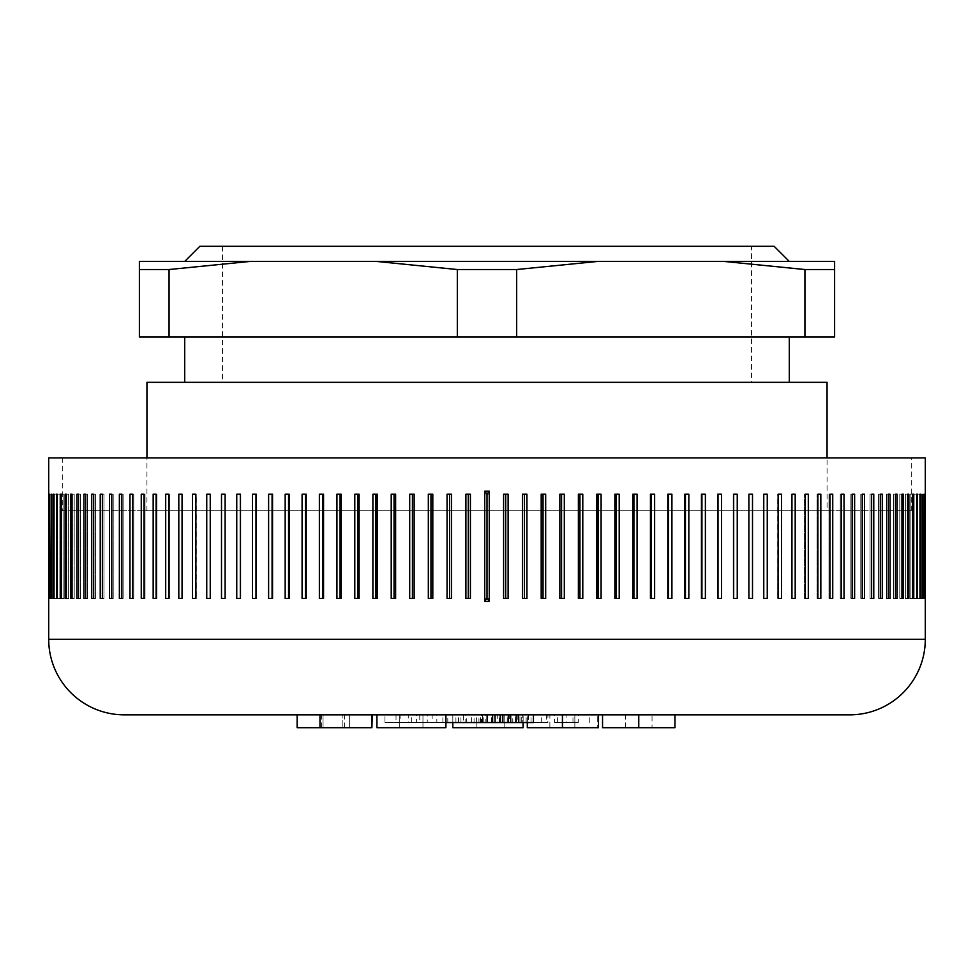 <?xml version="1.0" encoding="UTF-8"?>
<svg xmlns="http://www.w3.org/2000/svg" width="974" height="974" viewBox="0 0 974 974"><rect width="100%" height="100%" fill="white"/><g stroke="black" fill="none" stroke-linecap="round" stroke-linejoin="round"><path stroke-width="0.73" stroke-dasharray="4.87 3.65" d="M789.281 261.422L184.719 261.422L789.281 261.422M751.49 246.312L222.51 246.312L751.49 246.312L751.49 382.332L222.51 382.332L751.49 382.332M222.51 246.312L222.51 382.332M184.719 336.992L789.281 336.992L184.719 336.992M184.719 382.332L789.281 382.332L184.719 382.332M827.06 510.802L146.94 510.802L827.06 510.802L827.06 457.902M146.94 510.802L146.94 457.902M62.299 510.802L911.701 510.802L62.299 510.802L62.299 457.902L911.701 457.902L62.299 457.902M911.701 510.802L911.701 457.902M674.97 714.843L602.541 714.843M297.131 727.688L344.37 727.688L297.204 727.688L297.204 714.843L297.204 727.688L372.251 727.688L321.554 727.688L371.91 727.688L371.91 714.843L297.131 714.843L372.251 714.843M408.751 714.843L384.974 714.843L384.974 722.55L408.751 722.55L408.751 714.843L376.926 714.843L598.486 714.843L549.872 714.843L597.707 714.843L554.571 714.843L554.571 722.55L578.3 722.55L578.3 714.843M474.082 714.843L510.595 714.843L474.082 714.843L474.082 722.55L463.429 722.55L463.429 714.843M342.86 714.843L344.37 714.843L342.86 714.843L342.86 727.688L342.86 714.843M481.46 722.55L500.441 722.55L476.603 722.55L476.603 714.843L481.46 714.843L481.46 722.55L492.26 722.55L492.26 714.843L497.081 714.843L497.081 722.55L523.135 722.55L523.135 714.843L528.602 714.843L527.397 714.843L527.397 722.55L497.276 722.55L519.946 722.55L519.946 714.843L508.172 714.843L554.571 714.843M519.946 714.843L557.384 714.843L517.851 714.843L517.851 722.55L507.186 722.55L541.702 722.55L517.851 722.55M507.186 722.55L507.186 714.843L541.702 714.843L517.851 714.843M507.186 714.843L502.28 714.843L502.28 722.55L491.578 722.55L526.143 722.55L502.28 722.55M491.578 722.55L491.578 714.843L526.143 714.843L502.28 714.843M491.578 714.843L482.568 714.843L482.568 722.55L447.797 722.55L447.797 714.843L482.568 714.843M471.599 722.55L471.599 714.843L447.797 714.843M471.599 714.843L466.753 714.843L466.753 722.55L432.127 722.55L432.127 714.843L466.753 714.843M455.917 722.55L455.917 714.843L432.127 714.843M455.917 714.843L400.898 714.843L452.825 714.843L452.825 722.55L400.898 722.55L400.898 714.843M436.851 714.843L422.959 714.843L422.959 722.55L436.851 722.55L436.851 714.843L422.959 714.843L452.825 714.843L452.825 722.55L452.825 714.843L452.825 722.55L416.592 722.55L416.592 714.843M460.958 722.55L460.958 714.843L465.852 714.843L465.852 722.55L492.613 722.55L422.959 722.55L422.959 714.843L419.77 714.843L419.77 722.55L396.016 722.55L396.016 714.843L419.77 714.843M384.974 714.843L396.016 714.843M445.909 722.55L445.909 727.688L376.926 727.688L376.926 714.843L445.909 714.843L445.909 722.55L436.851 722.55M487.11 714.843L445.909 714.843M460.958 714.843L465.852 714.843M476.603 714.843L481.46 714.843M492.26 714.843L497.081 714.843M508.051 722.55L508.051 714.843L516.159 714.843M508.051 714.843L512.774 714.843L512.774 722.55M518.521 714.843L512.774 714.843M527.397 714.843L521.248 714.843L521.248 722.55M400.898 722.55L452.825 722.55L452.825 714.843L452.825 727.688L522.746 727.688L522.746 714.843L522.746 727.688L476.164 727.688L476.164 722.55L476.164 727.688L476.164 722.55L482.41 722.55L476.164 722.55L478.94 722.55L476.164 722.55L476.164 727.688L523.135 727.688L523.135 714.843L521.248 714.843M527.397 722.55L547.899 722.55L547.899 714.843M519.946 722.55L547.899 722.55M578.3 722.55L566.052 722.55L566.052 714.843M589.246 722.55L589.246 714.843M572.98 722.55L572.98 714.843M523.135 722.55L528.602 722.55L528.602 714.843M554.571 722.55L566.052 722.55M533.435 722.55L528.602 722.55M480.389 722.55L480.389 714.843L485.198 714.843L485.198 722.55L504.215 722.55L504.215 714.843L509.305 714.843L509.305 722.55M504.215 714.843L502.207 714.843L504.155 714.843L504.155 727.688L504.155 714.843L509.305 714.843M504.215 722.55L487.207 722.55L487.207 714.843L485.198 714.843M487.207 714.843L482.41 714.843L482.41 722.55M480.389 714.843L482.41 714.843M476.761 722.55L476.761 714.843L481.594 714.843L481.594 722.55L494.695 722.55L481.594 722.55M483.774 722.55L483.774 714.843L481.594 714.843M483.774 714.843L478.94 714.843L478.94 722.55M476.761 714.843L478.94 714.843M476.603 722.55L465.852 722.55M492.26 722.55L497.081 722.55M432.127 722.55L466.753 722.55M442.878 722.55L442.878 714.843M492.503 722.55L492.503 714.843L494.695 714.843L494.695 722.55M487.207 722.55L485.198 722.55M499.467 722.55L499.467 714.843L497.276 714.843L497.276 722.55M541.702 722.55L541.702 714.843M546.645 722.55L522.746 722.55L546.645 722.55L546.645 714.843M557.384 722.55L557.384 714.843M447.797 722.55L482.568 722.55M408.751 722.55L419.77 722.55M384.974 722.55L396.016 722.55M492.503 714.843L497.276 714.843M499.467 714.843L494.695 714.843M146.94 382.332L827.06 382.332M48.7 457.902L925.3 457.902M925.239 494.183L922.171 494.183L922.171 598.462L925.142 598.462L922.171 598.462L925.142 598.462L925.142 494.183L925.239 598.462L922.171 598.462L922.171 494.183L925.142 494.183M924.533 494.183L921.367 494.183L921.367 598.462L924.241 598.462L921.367 598.462L924.241 598.462L924.241 494.183L924.533 598.462L921.367 598.462L921.367 494.183L924.241 494.183M922.999 494.183L919.76 494.183L919.76 598.462L922.512 598.462L919.76 598.462L922.512 598.462L922.512 494.183L922.999 598.462L919.76 598.462L919.76 494.183L922.512 494.183M920.674 494.183L917.35 494.183L917.35 598.462L919.992 598.462L917.35 598.462L919.992 598.462L919.992 494.183L920.674 494.183L920.674 598.462L917.35 598.462L917.35 494.183L919.992 494.183M919.992 598.462L920.674 598.462M917.532 494.183L914.136 494.183L914.136 598.462L916.668 598.462L914.136 598.462L916.668 598.462L916.668 494.183L917.532 494.183L917.532 598.462L914.136 598.462L914.136 494.183L916.668 494.183M916.668 598.462L917.532 598.462M913.6 494.183L910.142 494.183L910.142 598.462L912.541 598.462L910.142 598.462L912.541 598.462L912.541 494.183L913.6 494.183L913.6 598.462L910.142 598.462L910.142 494.183L912.541 494.183M912.541 598.462L913.6 598.462M908.888 494.183L905.357 494.183L905.357 598.462L907.634 598.462L905.357 598.462L907.634 598.462L907.634 494.183L908.888 494.183L908.888 598.462L905.357 598.462L905.357 494.183L907.634 494.183M907.634 598.462L908.888 598.462M903.385 494.183L899.806 494.183L899.806 598.462L901.948 598.462L899.806 598.462L901.948 598.462L901.948 494.183L903.385 494.183L903.385 598.462L899.806 598.462L899.806 494.183L901.948 494.183M901.948 598.462L903.385 598.462M897.103 494.183L893.475 494.183L893.475 598.462L895.483 598.462L893.475 598.462L895.483 598.462L895.483 494.183L897.103 494.183L897.103 598.462L893.475 598.462L893.475 494.183L895.483 494.183M895.483 598.462L897.103 598.462M890.066 494.183L886.401 494.183L886.401 598.462L888.276 598.462L886.401 598.462L888.276 598.462L888.276 494.183L890.066 494.183L890.066 598.462L886.401 598.462L886.401 494.183L888.276 494.183M888.276 598.462L890.066 598.462M882.286 494.183L878.585 494.183L878.585 598.462L880.313 598.462L878.585 598.462L880.313 598.462L880.313 494.183L882.286 494.183L882.286 598.462L878.585 598.462L878.585 494.183L880.313 494.183M880.313 598.462L882.286 598.462M873.775 494.183L870.05 494.183L870.05 598.462L871.633 598.462L870.05 598.462L871.633 598.462L871.633 494.183L873.775 494.183L873.775 598.462L870.05 598.462L870.05 494.183L871.633 494.183M871.633 598.462L873.775 598.462M864.547 494.183L860.797 494.183L860.797 598.462L862.234 598.462L860.797 598.462L862.234 598.462L862.234 494.183L864.547 494.183L864.547 598.462L860.797 598.462L860.797 494.183L862.234 494.183M862.234 598.462L864.547 598.462M854.624 494.183L850.862 494.183L850.862 598.462L852.14 598.462L850.862 598.462L852.14 598.462L852.14 494.183L854.624 494.183L854.624 598.462L850.862 598.462L850.862 494.183L852.14 494.183M852.14 598.462L854.624 598.462M844.02 494.183L840.245 494.183L840.245 598.462L841.366 598.462L840.245 598.462L841.366 598.462L841.366 494.183L844.02 494.183L844.02 598.462L840.245 598.462L840.245 494.183L841.366 494.183M841.366 598.462L844.02 598.462M832.746 494.183L828.971 494.183L828.971 598.462L829.945 598.462L828.971 598.462L829.945 598.462L829.945 494.183L832.746 494.183L832.746 598.462L828.971 598.462L828.971 494.183L829.945 494.183M829.945 598.462L832.746 598.462M820.839 494.183L817.076 494.183L817.076 598.462L817.88 598.462L817.076 598.462L817.88 598.462L817.88 494.183L820.839 494.183L820.839 598.462L817.076 598.462L817.076 494.183L817.88 494.183M817.88 598.462L820.839 598.462M808.31 494.183L804.561 494.183L804.561 598.462L805.218 598.462L804.561 598.462L805.218 598.462L805.218 494.183L808.31 494.183L808.31 598.462L804.561 598.462L804.561 494.183L805.218 494.183M805.218 598.462L808.31 598.462M795.186 494.183L791.46 494.183L791.46 598.462L791.947 494.183L795.186 494.183L795.186 598.462L791.46 598.462L791.947 494.183M791.947 598.462L795.186 598.462M781.489 494.183L777.788 494.183L777.788 598.462L778.129 494.183L781.489 494.183L781.489 598.462L777.788 598.462L778.129 494.183M778.129 598.462L781.489 598.462M767.256 494.183L763.592 494.183L763.592 598.462L763.762 494.183L767.256 494.183L767.256 598.462L763.592 598.462L763.762 494.183M763.762 598.462L767.256 598.462M752.5 494.183L748.872 494.183L748.872 598.462L748.884 494.183L752.5 494.183L752.5 598.462L748.872 598.462L752.5 598.462M733.678 598.462L737.245 598.462L733.519 598.462L733.519 494.183L737.245 494.183L737.245 598.462L733.678 598.462L733.519 494.183L737.245 494.183L733.678 494.183M718.021 598.462L721.539 598.462L717.704 598.462L717.704 494.183L721.539 494.183L721.539 598.462L718.021 598.462L717.704 494.183L721.539 494.183L718.021 494.183M701.925 598.462L705.383 598.462L701.45 598.462L701.45 494.183L705.383 494.183L705.383 598.462L701.925 598.462L701.45 494.183L705.383 494.183L701.925 494.183M685.44 598.462L688.837 598.462L684.807 598.462L685.44 598.462L684.807 598.462L684.807 494.183L688.837 494.183L688.837 598.462L685.44 598.462L685.44 494.183L684.807 494.183L688.837 494.183L685.44 494.183M668.59 598.462L671.914 598.462L667.799 598.462L668.59 598.462L667.799 598.462L667.799 494.183L671.914 494.183L671.914 598.462L668.59 598.462L668.59 494.183L667.799 494.183L671.914 494.183L668.59 494.183M651.411 598.462L654.638 598.462L650.449 598.462L651.411 598.462L650.449 598.462L650.449 494.183L654.638 494.183L654.638 598.462L651.411 598.462L651.411 494.183L650.449 494.183L654.638 494.183L651.411 494.183M633.916 598.462L637.069 598.462L632.808 598.462L633.916 598.462L632.808 598.462L632.808 494.183L637.069 494.183L637.069 598.462L633.916 598.462L633.916 494.183L632.808 494.183L637.069 494.183L633.916 494.183M616.152 598.462L619.208 598.462L614.886 598.462L616.152 598.462L614.886 598.462L614.886 494.183L619.208 494.183L619.208 598.462L616.152 598.462L616.152 494.183L614.886 494.183L619.208 494.183L616.152 494.183M598.146 598.462L601.104 598.462L596.733 598.462L598.146 598.462L596.733 598.462L596.733 494.183L601.104 494.183L601.104 598.462L598.146 598.462L598.146 494.183L596.733 494.183L601.104 494.183L598.146 494.183M579.944 598.462L582.793 598.462L578.373 598.462L579.944 598.462L578.373 598.462L578.373 494.183L582.793 494.183L582.793 598.462L579.944 598.462L579.944 494.183L578.373 494.183L582.793 494.183L579.944 494.183M561.56 598.462L564.311 598.462L559.843 598.462L561.56 598.462L559.843 598.462L559.843 494.183L564.311 494.183L564.311 598.462L561.56 598.462L561.56 494.183L559.843 494.183L564.311 494.183L561.56 494.183M543.042 598.462L545.671 598.462L541.191 598.462L543.042 598.462L541.191 598.462L541.191 494.183L545.671 494.183L545.671 598.462L543.042 598.462L543.042 494.183L541.191 494.183L545.671 494.183L543.042 494.183M524.414 598.462L526.934 598.462L522.429 598.462L524.414 598.462L522.429 598.462L522.429 494.183L526.934 494.183L526.934 598.462L524.414 598.462L524.414 494.183L522.429 494.183L526.934 494.183L524.414 494.183M505.725 598.462L508.111 598.462L503.595 598.462L505.725 598.462L503.595 598.462L503.595 494.183L508.111 494.183L508.111 598.462L505.725 598.462L505.725 494.183L503.595 494.183L508.111 494.183L505.725 494.183M487 598.462L484.735 598.462L484.735 494.183L489.265 494.183L489.265 598.462L487 598.462L487 494.183L484.735 494.183M484.735 598.462L489.265 598.462M468.275 598.462L465.889 598.462L465.889 494.183L470.405 494.183L470.405 598.462L465.889 598.462L468.275 598.462L468.275 494.183L470.405 494.183L465.889 494.183L468.275 494.183M449.586 598.462L447.066 598.462L447.066 494.183L451.571 494.183L451.571 598.462L447.066 598.462L449.586 598.462L449.586 494.183L451.571 494.183L447.066 494.183L449.586 494.183M430.958 598.462L428.329 598.462L428.329 494.183L432.809 494.183L432.809 598.462L428.329 598.462L430.958 598.462L430.958 494.183L432.809 494.183L428.329 494.183L430.958 494.183M412.44 598.462L409.689 598.462L409.689 494.183L414.157 494.183L414.157 598.462L409.689 598.462L412.44 598.462L412.44 494.183L414.157 494.183L409.689 494.183L412.44 494.183M394.056 598.462L391.207 598.462L391.207 494.183L395.627 494.183L395.627 598.462L391.207 598.462L394.056 598.462L394.056 494.183L395.627 494.183L391.207 494.183L394.056 494.183M375.854 598.462L372.896 598.462L372.896 494.183L377.267 494.183L377.267 598.462L372.896 598.462L375.854 598.462L375.854 494.183L377.267 494.183L372.896 494.183L375.854 494.183M357.848 598.462L354.792 598.462L354.792 494.183L359.114 494.183L359.114 598.462L354.792 598.462L357.848 598.462L357.848 494.183L359.114 494.183L354.792 494.183L357.848 494.183M340.084 598.462L336.931 598.462L336.931 494.183L341.192 494.183L341.192 598.462L336.931 598.462L340.084 598.462L340.084 494.183L341.192 494.183L336.931 494.183L340.084 494.183M322.589 598.462L319.362 598.462L319.362 494.183L323.551 494.183L323.551 598.462L319.362 598.462L322.589 598.462L322.589 494.183L323.551 494.183L319.362 494.183L322.589 494.183M305.41 598.462L302.086 598.462L302.086 494.183L306.201 494.183L306.201 598.462L302.086 598.462L305.41 598.462L305.41 494.183L306.201 494.183L302.086 494.183L305.41 494.183M288.56 598.462L285.163 598.462L285.163 494.183L289.193 494.183L289.193 598.462L285.163 598.462L288.56 598.462L288.56 494.183L289.193 494.183L285.163 494.183L288.56 494.183M272.075 598.462L268.617 598.462L268.617 494.183L272.55 494.183L272.55 598.462L268.617 598.462L272.075 598.462L272.55 494.183L268.617 494.183L272.075 494.183M255.979 598.462L252.461 598.462L252.461 494.183L256.296 494.183L256.296 598.462L252.461 598.462L255.979 598.462L256.296 494.183L252.461 494.183L255.979 494.183M240.322 598.462L236.755 598.462L236.755 494.183L240.481 494.183L240.481 598.462L236.755 598.462L240.322 598.462L240.481 494.183L236.755 494.183L240.322 494.183M221.5 598.462L225.116 598.462L221.5 598.462L221.5 494.183L225.116 494.183L225.128 598.462L225.128 494.183L221.5 494.183M206.744 598.462L210.408 598.462L206.744 598.462L206.744 494.183L210.238 494.183L210.408 598.462L210.408 494.183L206.744 494.183M192.511 598.462L196.212 598.462L192.511 598.462L192.511 494.183L195.871 494.183L196.212 598.462L196.212 494.183L192.511 494.183M178.814 598.462L182.54 598.462L178.814 598.462L178.814 494.183L182.053 494.183L182.54 598.462L182.54 494.183L178.814 494.183M165.69 598.462L169.439 598.462L165.69 598.462L165.69 494.183L168.782 494.183L168.782 598.462L169.439 598.462L169.439 494.183L165.69 494.183M153.161 598.462L156.924 598.462L153.161 598.462L153.161 494.183L156.12 494.183L156.12 598.462L156.924 598.462L156.924 494.183L153.161 494.183M141.254 598.462L145.029 598.462L141.254 598.462L141.254 494.183L144.055 494.183L144.055 598.462L145.029 598.462L145.029 494.183L141.254 494.183M129.98 598.462L133.755 598.462L129.98 598.462L129.98 494.183L132.634 494.183L132.634 598.462L133.755 598.462L133.755 494.183L129.98 494.183M119.376 598.462L123.138 598.462L119.376 598.462L119.376 494.183L121.86 494.183L121.86 598.462L123.138 598.462L123.138 494.183L119.376 494.183M109.453 598.462L113.203 598.462L109.453 598.462L109.453 494.183L111.766 494.183L111.766 598.462L113.203 598.462L113.203 494.183L109.453 494.183M100.225 598.462L103.95 598.462L100.225 598.462L100.225 494.183L102.367 494.183L102.367 598.462L103.95 598.462L103.95 494.183L100.225 494.183M91.714 598.462L95.415 598.462L91.714 598.462L91.714 494.183L93.687 494.183L93.687 598.462L95.415 598.462L95.415 494.183L91.714 494.183M83.934 598.462L87.599 598.462L83.934 598.462L83.934 494.183L85.724 494.183L85.724 598.462L87.599 598.462L87.599 494.183L83.934 494.183M76.897 598.462L80.525 598.462L76.897 598.462L76.897 494.183L78.517 494.183L78.517 598.462L80.525 598.462L80.525 494.183L76.897 494.183M70.615 598.462L74.194 598.462L70.615 598.462L70.615 494.183L72.052 494.183L72.052 598.462L74.194 598.462L74.194 494.183L70.615 494.183M65.112 598.462L68.643 598.462L65.112 598.462L65.112 494.183L66.366 494.183L66.366 598.462L68.643 598.462L68.643 494.183L65.112 494.183M60.4 598.462L63.858 598.462L60.4 598.462L60.4 494.183L61.459 494.183L61.459 598.462L63.858 598.462L63.858 494.183L60.4 494.183M56.468 598.462L59.864 598.462L56.468 598.462L56.468 494.183L57.332 494.183L57.332 598.462L59.864 598.462L59.864 494.183L56.468 494.183M53.326 598.462L56.65 598.462L53.326 598.462L53.326 494.183L54.008 494.183L54.008 598.462L56.65 598.462L56.65 494.183L53.326 494.183M51.001 598.462L54.24 598.462L51.001 598.462L51.001 494.183L51.488 598.462L54.24 598.462L54.24 494.183L51.001 494.183M49.467 598.462L52.633 598.462L49.467 598.462L49.467 494.183L49.759 598.462L52.633 598.462L52.633 494.183L49.467 494.183M48.761 598.462L51.829 598.462L48.761 598.462L48.761 494.183L48.858 598.462L51.829 598.462L51.829 494.183L48.761 494.183M225.128 598.462L225.128 494.183M210.238 494.183L210.238 598.462M195.871 494.183L195.871 598.462M182.053 494.183L182.053 598.462M168.782 494.183L169.439 494.183L169.439 598.462L168.782 598.462M156.12 494.183L156.924 494.183L156.924 598.462L156.12 598.462M144.055 494.183L145.029 494.183L145.029 598.462L144.055 598.462M132.634 494.183L133.755 494.183L133.755 598.462L132.634 598.462M121.86 494.183L123.138 494.183L123.138 598.462L121.86 598.462M111.766 494.183L113.203 494.183L113.203 598.462L111.766 598.462M102.367 494.183L103.95 494.183L103.95 598.462L102.367 598.462M93.687 494.183L95.415 494.183L95.415 598.462L93.687 598.462M85.724 494.183L87.599 494.183L87.599 598.462L85.724 598.462M78.517 494.183L80.525 494.183L80.525 598.462L78.517 598.462M72.052 494.183L74.194 494.183L74.194 598.462L72.052 598.462M66.366 494.183L68.643 494.183L68.643 598.462L66.366 598.462M61.459 494.183L63.858 494.183L63.858 598.462L61.459 598.462M57.332 494.183L59.864 494.183L59.864 598.462L57.332 598.462M54.008 494.183L56.65 494.183L56.65 598.462L54.008 598.462M51.488 494.183L54.24 494.183L54.24 598.462L51.488 598.462M49.759 494.183L52.633 494.183L52.633 598.462L49.759 598.462M48.858 494.183L51.829 494.183L51.829 598.462L48.858 598.462M489.265 494.183L487 494.183M748.872 494.183L748.872 598.462M804.938 269.53L834.621 269.53L834.621 261.422L723.926 261.422L804.938 269.53L804.938 336.992L139.379 336.992L139.379 269.53L169.062 269.53L169.062 336.992M834.621 269.53L834.621 336.992L804.938 336.992M723.926 261.422L139.379 261.422L139.379 269.53M376.305 261.422L457.317 269.53L516.683 269.53L516.683 336.992M516.683 269.53L597.695 261.422M457.317 269.53L457.317 336.992M169.062 269.53L250.075 261.422M774.16 246.312L199.84 246.312M411.661 722.55L411.661 714.843M416.592 722.55L427.245 722.55L427.245 714.843M427.245 722.55L452.825 722.55M458.547 722.55L458.547 714.843M515.49 722.55L515.49 714.843M526.143 722.55L526.143 714.843M531.049 722.55L531.049 714.843M502.207 714.843L502.207 722.55M508.172 722.55L508.172 714.843M499.845 722.55L487 722.55L510.595 722.55L510.607 714.843L510.595 722.55L499.845 722.55L499.845 714.843M562.327 722.55L562.327 714.843M463.429 722.55L487 722.55L487 714.843L487 722.55L474.082 722.55M321.554 727.688L321.554 714.843M344.37 727.688L344.37 714.843M422.959 727.688L422.959 714.843L422.959 727.688M399.291 727.688L399.291 714.843L399.291 727.688M527.299 727.688L597.707 727.688L597.707 714.843L597.707 727.688L574.855 727.688L574.855 714.843L574.855 727.688L549.872 727.688L549.872 714.843M549.872 727.688L598.486 727.688L598.486 714.843M674.97 727.688L602.541 727.688M652.032 727.688L625.478 727.688L652.032 727.688L652.032 714.843L638.774 714.843L652.032 714.843M625.478 727.688L625.478 714.843L638.774 714.843L625.478 714.843M925.3 639.273L48.7 639.273M323.039 727.688L323.039 714.843L323.039 727.688M319.996 727.688L319.996 714.843M349.349 727.688L349.349 714.843L349.349 727.688M562.412 727.688L562.412 722.55M562.899 727.688L562.899 714.843L562.899 727.688M638.761 727.688L638.774 714.843"/><path stroke-width="1.46" d="M184.719 261.422L199.84 246.312L774.16 246.312L789.281 261.422M184.719 336.992L184.719 382.332M789.281 336.992L789.281 382.332M48.7 639.273L925.3 639.273L925.3 457.902L48.7 457.902L48.7 639.273A75.57 75.57 0 0 0 124.27 714.843L376.926 714.843L376.926 727.688L445.909 727.688L445.909 714.843M925.3 639.273A75.57 75.57 0 0 1 849.73 714.843L124.27 714.843M827.06 457.902L827.06 382.332L146.94 382.332L146.94 457.902M484.735 491.152L484.735 601.482L487 598.462L487 494.183L484.735 491.152L489.265 491.152L487 494.183M487 598.462L489.265 601.482L489.265 491.152M489.265 601.482L484.735 601.482M470.405 598.462L470.405 494.183L465.889 494.183L465.889 598.462L470.405 598.462M451.571 598.462L451.571 494.183L447.066 494.183L447.066 598.462L451.571 598.462M432.809 598.462L432.809 494.183L428.329 494.183L428.329 598.462L432.809 598.462M414.157 598.462L414.157 494.183L409.689 494.183L409.689 598.462L414.157 598.462M395.627 598.462L395.627 494.183L391.207 494.183L391.207 598.462L395.627 598.462M377.267 598.462L377.267 494.183L372.896 494.183L372.896 598.462L377.267 598.462M359.114 598.462L359.114 494.183L354.792 494.183L354.792 598.462L359.114 598.462M341.192 598.462L341.192 494.183L336.931 494.183L336.931 598.462L341.192 598.462M323.551 598.462L323.551 494.183L319.362 494.183L319.362 598.462L323.551 598.462M306.201 598.462L306.201 494.183L302.086 494.183L302.086 598.462L306.201 598.462M289.193 598.462L289.193 494.183L285.163 494.183L285.163 598.462L289.193 598.462M272.55 598.462L272.55 494.183L268.617 494.183L268.617 598.462L272.55 598.462M256.296 598.462L256.296 494.183L252.461 494.183L252.461 598.462L256.296 598.462M240.481 598.462L240.481 494.183L236.755 494.183L236.755 598.462L240.481 598.462M225.116 598.462L225.116 494.183L221.5 494.183L221.5 598.462L225.116 598.462L221.5 598.462M210.238 598.462L210.238 494.183L206.744 494.183L206.744 598.462L210.238 598.462L206.744 598.462M195.871 598.462L195.871 494.183L192.511 494.183L192.511 598.462L195.871 598.462L192.511 598.462M182.053 598.462L182.053 494.183L178.814 494.183L178.814 598.462L182.053 598.462L178.814 598.462M168.782 598.462L168.782 494.183L165.69 494.183L165.69 598.462L168.782 598.462L165.69 598.462M156.12 598.462L156.12 494.183L153.161 494.183L153.161 598.462L156.12 598.462L153.161 598.462M144.055 598.462L144.055 494.183L141.254 494.183L141.254 598.462L144.055 598.462L141.254 598.462M132.634 598.462L132.634 494.183L129.98 494.183L129.98 598.462L132.634 598.462L129.98 598.462M121.86 598.462L121.86 494.183L119.376 494.183L119.376 598.462L121.86 598.462L119.376 598.462M111.766 598.462L111.766 494.183L109.453 494.183L109.453 598.462L111.766 598.462L109.453 598.462M102.367 598.462L102.367 494.183L100.225 494.183L100.225 598.462L102.367 598.462L100.225 598.462M93.687 598.462L93.687 494.183L91.714 494.183L91.714 598.462L93.687 598.462L91.714 598.462M85.724 598.462L85.724 494.183L83.934 494.183L83.934 598.462L85.724 598.462L83.934 598.462M78.517 598.462L78.517 494.183L76.897 494.183L76.897 598.462L78.517 598.462L76.897 598.462M72.052 598.462L72.052 494.183L70.615 494.183L70.615 598.462L72.052 598.462L70.615 598.462M66.366 598.462L66.366 494.183L65.112 494.183L65.112 598.462L66.366 598.462L65.112 598.462M61.459 598.462L61.459 494.183L60.4 494.183L60.4 598.462L61.459 598.462L60.4 598.462M57.332 598.462L57.332 494.183L56.468 494.183L56.468 598.462L57.332 598.462L56.468 598.462M54.008 598.462L54.008 494.183L53.326 494.183L53.326 598.462L54.008 598.462L53.326 598.462M51.488 598.462L51.488 494.183L51.001 598.462M49.759 598.462L49.759 494.183L49.467 598.462M48.858 598.462L48.858 494.183L48.761 598.462M925.239 598.462L925.239 494.183L925.142 598.462M924.533 598.462L924.533 494.183L924.241 598.462M922.999 598.462L922.999 494.183L922.512 598.462M920.674 598.462L920.674 494.183L919.992 494.183L919.992 598.462L920.674 598.462L919.992 598.462M917.532 598.462L917.532 494.183L916.668 494.183L916.668 598.462L917.532 598.462L916.668 598.462M913.6 598.462L913.6 494.183L912.541 494.183L912.541 598.462L913.6 598.462L912.541 598.462M908.888 598.462L908.888 494.183L907.634 494.183L907.634 598.462L908.888 598.462L907.634 598.462M903.385 598.462L903.385 494.183L901.948 494.183L901.948 598.462L903.385 598.462L901.948 598.462M897.103 598.462L897.103 494.183L895.483 494.183L895.483 598.462L897.103 598.462L895.483 598.462M890.066 598.462L890.066 494.183L888.276 494.183L888.276 598.462L890.066 598.462L888.276 598.462M882.286 598.462L882.286 494.183L880.313 494.183L880.313 598.462L882.286 598.462L880.313 598.462M873.775 598.462L873.775 494.183L871.633 494.183L871.633 598.462L873.775 598.462L871.633 598.462M864.547 598.462L864.547 494.183L862.234 494.183L862.234 598.462L864.547 598.462L862.234 598.462M854.624 598.462L854.624 494.183L852.14 494.183L852.14 598.462L854.624 598.462L852.14 598.462M844.02 598.462L844.02 494.183L841.366 494.183L841.366 598.462L844.02 598.462L841.366 598.462M832.746 598.462L832.746 494.183L829.945 494.183L829.945 598.462L832.746 598.462L829.945 598.462M820.839 598.462L820.839 494.183L817.88 494.183L817.88 598.462L820.839 598.462L817.88 598.462M808.31 598.462L808.31 494.183L805.218 494.183L805.218 598.462L808.31 598.462L805.218 598.462M795.186 598.462L795.186 494.183L791.947 494.183L791.947 598.462L795.186 598.462L791.947 598.462M781.489 598.462L781.489 494.183L778.129 494.183L778.129 598.462L781.489 598.462L778.129 598.462M767.256 598.462L767.256 494.183L763.762 494.183L763.762 598.462L767.256 598.462L763.762 598.462M752.5 598.462L752.5 494.183L748.884 494.183L748.884 598.462L752.5 598.462L748.884 598.462M737.245 598.462L737.245 494.183L733.519 494.183L733.519 598.462L737.245 598.462M721.539 598.462L721.539 494.183L717.704 494.183L717.704 598.462L721.539 598.462M705.383 598.462L705.383 494.183L701.45 494.183L701.45 598.462L705.383 598.462M688.837 598.462L688.837 494.183L684.807 494.183L684.807 598.462L688.837 598.462M671.914 598.462L671.914 494.183L667.799 494.183L667.799 598.462L671.914 598.462M654.638 598.462L654.638 494.183L650.449 494.183L650.449 598.462L654.638 598.462M637.069 598.462L637.069 494.183L632.808 494.183L632.808 598.462L637.069 598.462M619.208 598.462L619.208 494.183L614.886 494.183L614.886 598.462L619.208 598.462M601.104 598.462L601.104 494.183L596.733 494.183L596.733 598.462L601.104 598.462M582.793 598.462L582.793 494.183L578.373 494.183L578.373 598.462L582.793 598.462M564.311 598.462L564.311 494.183L559.843 494.183L559.843 598.462L564.311 598.462M545.671 598.462L545.671 494.183L541.191 494.183L541.191 598.462L545.671 598.462M526.934 598.462L526.934 494.183L522.429 494.183L522.429 598.462L526.934 598.462M508.111 598.462L508.111 494.183L503.595 494.183L503.595 598.462L508.111 598.462M527.299 722.55L527.299 727.688L598.486 727.688L598.486 714.843L602.541 714.843L602.541 727.688L674.97 727.688L674.97 714.843L849.73 714.843M598.486 714.843L533.435 714.843L533.435 722.55L516.159 722.55L516.159 714.843L487.11 714.843L487.11 722.55L445.909 722.55M533.435 714.843L518.521 714.843L518.521 722.55M516.159 722.55L492.613 722.55L492.613 714.843M495.048 722.55L495.048 714.843M500.441 722.55L500.441 714.843M502.84 722.55L502.84 714.843M508.282 722.55L508.282 714.843M468.275 598.462L468.275 494.183M449.586 598.462L449.586 494.183M430.958 598.462L430.958 494.183M412.44 598.462L412.44 494.183M394.056 598.462L394.056 494.183M375.854 598.462L375.854 494.183M357.848 598.462L357.848 494.183M340.084 598.462L340.084 494.183M322.589 598.462L322.589 494.183M305.41 598.462L305.41 494.183M288.56 598.462L288.56 494.183M272.075 598.462L272.075 494.183M255.979 598.462L255.979 494.183M240.322 598.462L240.322 494.183M221.5 494.183L225.116 494.183M206.744 494.183L210.238 494.183M192.511 494.183L195.871 494.183M178.814 494.183L182.053 494.183M165.69 494.183L168.782 494.183M153.161 494.183L156.12 494.183M141.254 494.183L144.055 494.183M129.98 494.183L132.634 494.183M119.376 494.183L121.86 494.183M109.453 494.183L111.766 494.183M100.225 494.183L102.367 494.183M91.714 494.183L93.687 494.183M83.934 494.183L85.724 494.183M76.897 494.183L78.517 494.183M70.615 494.183L72.052 494.183M65.112 494.183L66.366 494.183M60.4 494.183L61.459 494.183M56.468 494.183L57.332 494.183M53.326 494.183L54.008 494.183M919.992 494.183L920.674 494.183M916.668 494.183L917.532 494.183M912.541 494.183L913.6 494.183M907.634 494.183L908.888 494.183M901.948 494.183L903.385 494.183M895.483 494.183L897.103 494.183M888.276 494.183L890.066 494.183M880.313 494.183L882.286 494.183M871.633 494.183L873.775 494.183M862.234 494.183L864.547 494.183M852.14 494.183L854.624 494.183M841.366 494.183L844.02 494.183M829.945 494.183L832.746 494.183M817.88 494.183L820.839 494.183M805.218 494.183L808.31 494.183M791.947 494.183L795.186 494.183M778.129 494.183L781.489 494.183M763.762 494.183L767.256 494.183M748.884 494.183L752.5 494.183M733.678 598.462L733.678 494.183M718.021 598.462L718.021 494.183M701.925 598.462L701.925 494.183M685.44 598.462L685.44 494.183M668.59 598.462L668.59 494.183M651.411 598.462L651.411 494.183M633.916 598.462L633.916 494.183M616.152 598.462L616.152 494.183M598.146 598.462L598.146 494.183M579.944 598.462L579.944 494.183M561.56 598.462L561.56 494.183M543.042 598.462L543.042 494.183M524.414 598.462L524.414 494.183M505.725 598.462L505.725 494.183M139.379 269.53L139.379 261.422L250.075 261.422L169.062 269.53L139.379 269.53L139.379 336.992L834.621 336.992L834.621 269.53L804.938 269.53L804.938 336.992M169.062 269.53L169.062 336.992M250.075 261.422L834.621 261.422L834.621 269.53M597.695 261.422L516.683 269.53L457.317 269.53L457.317 336.992M457.317 269.53L376.305 261.422M516.683 269.53L516.683 336.992M804.938 269.53L723.926 261.422M492.613 722.55L487.11 722.55M510.693 722.55L510.693 714.843M297.131 714.843L297.131 727.688L371.91 727.688L371.91 714.843M371.91 727.688L372.251 714.843M523.135 722.55L523.135 727.688L452.825 727.688L452.825 722.55M319.983 727.688L319.983 714.843M562.412 727.688L562.412 714.843M638.761 727.688L638.761 714.843"/></g></svg>

